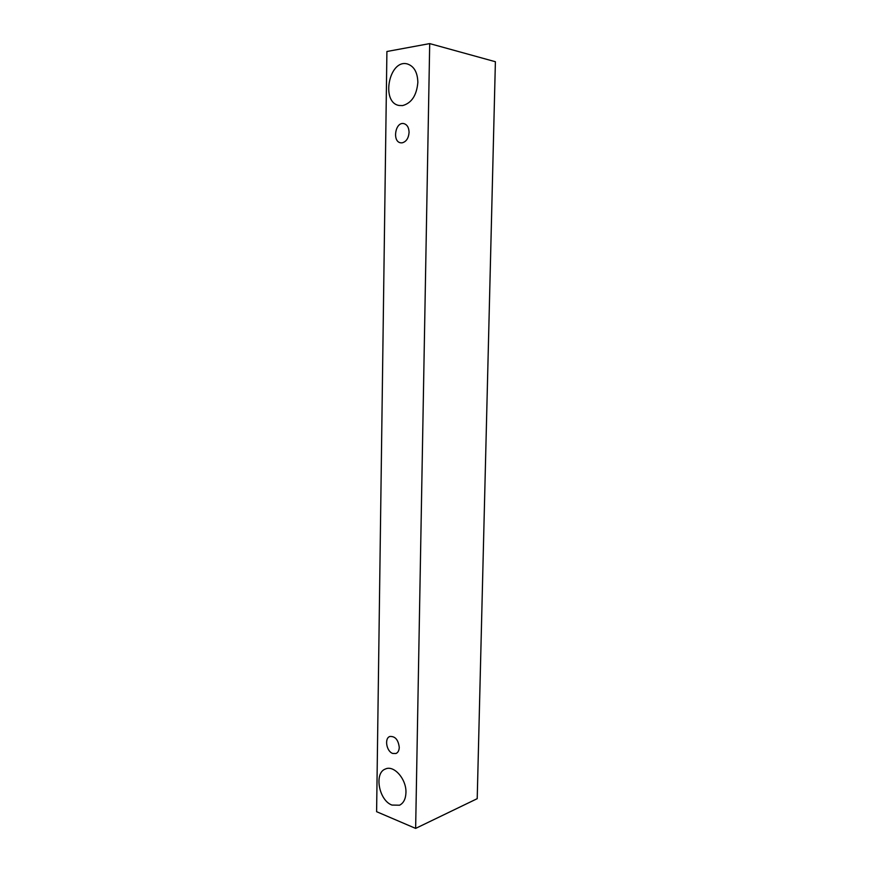 <?xml version="1.0" encoding="UTF-8"?>
<svg xmlns="http://www.w3.org/2000/svg" width="872" height="872" viewBox="0 0 872 872"><rect width="100%" height="100%" fill="white"/><g stroke="black" fill="none" stroke-linecap="round" stroke-linejoin="round"><path stroke-width="1.31" d="M409.077 132.402C408.554 138.332 406.21 141.82 402.036 142.855L400.695 142.812C392.008 141.765 395.278 121.535 403.834 123.606C407.17 124.598 408.913 127.53 409.077 132.402M402.602 105.588L399.114 105.479C380.519 102.624 389.13 58.598 407.464 63.983C414.113 66.272 417.579 72.42 417.852 82.426C416.685 95.375 411.606 103.092 402.602 105.588M391.942 805.063C378.84 800.376 373.892 772.843 385.435 769.006C393.915 764.798 406.57 779.176 405.949 792.67C405.687 798.992 403.551 803.167 399.55 805.205L391.942 805.063M392.738 753.463C386.46 751.501 384.203 738.213 389.849 736.491C395.136 736.099 398.275 739.729 399.267 747.369C399.125 750.519 398.035 752.558 395.997 753.506L392.738 753.463M376.606 811.69L386.906 51.503L429.7 43.6L415.639 828.4L376.606 811.69M429.7 43.6L495.394 61.727L477.213 798.676L415.639 828.4"/></g></svg>
